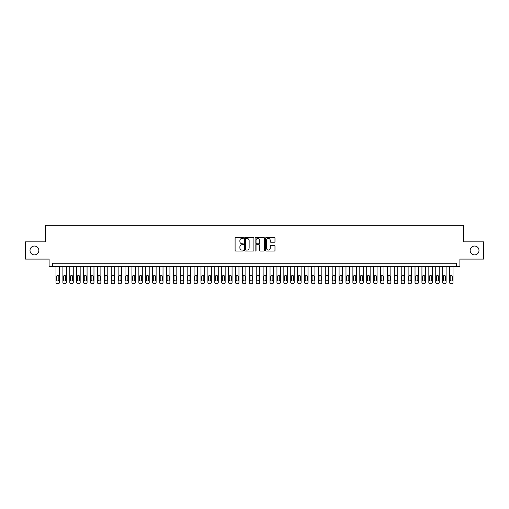 <?xml version="1.0" encoding="UTF-8"?>
<svg xmlns="http://www.w3.org/2000/svg" width="509" height="509" viewBox="0 0 509 509"><rect width="100%" height="100%" fill="white"/><g stroke="black" fill="none" stroke-linecap="round" stroke-linejoin="round"><path stroke-width="0.76" d="M243.455 237.945A0.477 0.477 0 0 0 242.978 237.468L235.782 237.468A0.681 0.681 0 0 0 235.101 238.148L235.101 250.345A0.681 0.681 0 0 0 235.782 251.026L242.978 251.026A0.477 0.477 0 0 0 243.455 250.549A0.477 0.477 0 0 0 242.978 250.078L242.049 250.078A2.17 2.17 0 0 1 239.879 247.908L239.879 246.89A2.17 2.17 0 0 1 242.049 244.721L242.978 244.721A0.477 0.477 0 0 0 243.455 244.25A0.477 0.477 0 0 0 242.978 243.773L242.049 243.773A2.17 2.17 0 0 1 239.879 241.603L239.879 240.585A2.17 2.17 0 0 1 242.049 238.422L242.978 238.422A0.477 0.477 0 0 0 243.455 237.945M470.157 250.46A4.416 4.416 0 0 0 474.573 254.882A4.416 4.416 0 0 0 478.994 250.46A4.416 4.416 0 0 0 474.573 246.044A4.416 4.416 0 0 0 470.157 250.46M30.006 250.46A4.416 4.416 0 0 0 34.427 254.882A4.416 4.416 0 0 0 38.843 250.46A4.416 4.416 0 0 0 34.427 246.044A4.416 4.416 0 0 0 30.006 250.46M274.306 242.246A0.681 0.681 0 0 0 274.981 241.571L274.981 238.148A0.681 0.681 0 0 0 274.306 237.468L266.309 237.468A0.681 0.681 0 0 0 265.634 238.148L265.634 250.345A0.681 0.681 0 0 0 266.309 251.026L274.306 251.026A0.681 0.681 0 0 0 274.981 250.345L274.981 246.21A0.681 0.681 0 0 0 274.306 245.535L270.883 245.535A0.681 0.681 0 0 0 270.203 246.21L270.203 248.265A1.813 1.813 0 0 1 268.396 250.078A1.813 1.813 0 0 1 266.582 248.265L266.582 240.229A1.813 1.813 0 0 1 268.396 238.422A1.813 1.813 0 0 1 270.203 240.229L270.203 241.571A0.681 0.681 0 0 0 270.883 242.246L274.306 242.246M456.452 266.684L459.901 266.684L459.901 259.094L483.55 259.094L483.55 241.832L463.699 241.832L463.699 225.258L45.301 225.258L45.301 241.832L25.45 241.832L25.45 259.094L49.099 259.094L49.099 266.684L456.452 266.684L456.452 263.236L52.548 263.236L52.548 266.684M253.908 238.148A0.681 0.681 0 0 0 253.227 237.468L245.23 237.468A0.681 0.681 0 0 0 244.555 238.148L244.555 250.345A0.681 0.681 0 0 0 245.23 251.026L253.227 251.026A0.681 0.681 0 0 0 253.908 250.345L253.908 238.148M255.772 237.468L263.77 237.468A0.681 0.681 0 0 1 264.445 238.148L264.445 250.345A0.681 0.681 0 0 1 263.77 251.026L260.347 251.026A0.681 0.681 0 0 1 259.666 250.345L259.666 245.402A0.681 0.681 0 0 0 258.992 244.721L256.721 244.721A0.681 0.681 0 0 0 256.04 245.402L256.04 250.549A0.477 0.477 0 0 1 255.569 251.026A0.477 0.477 0 0 1 255.092 250.549L255.092 238.148A0.681 0.681 0 0 1 255.772 237.468M245.981 238.422A0.477 0.477 0 0 0 245.503 238.893L245.503 249.601A0.477 0.477 0 0 0 245.981 250.078L246.96 250.078A2.17 2.17 0 0 0 249.13 247.908L249.13 240.585A2.17 2.17 0 0 0 246.96 238.422L245.981 238.422M259.666 240.267A1.813 1.813 0 0 0 257.853 238.454A1.813 1.813 0 0 0 256.04 240.267L256.04 243.092A0.681 0.681 0 0 0 256.721 243.773L258.992 243.773A0.681 0.681 0 0 0 259.666 243.092L259.666 240.267M59.451 266.684L59.451 282.361A1.381 1.381 0 0 1 58.071 283.742L57.383 283.742A1.381 1.381 0 0 1 56.003 282.361L56.003 266.684M58.834 279.874L58.834 276.559A1.107 1.107 0 0 0 57.727 275.452A1.107 1.107 0 0 0 56.62 276.559L56.62 279.874A1.107 1.107 0 0 0 57.727 280.981A1.107 1.107 0 0 0 58.834 279.874M66.361 266.684L66.361 282.361A1.381 1.381 0 0 1 64.98 283.742L64.287 283.742A1.381 1.381 0 0 1 62.906 282.361L62.906 266.684M65.737 279.874L65.737 276.559A1.107 1.107 0 0 0 64.63 275.452A1.107 1.107 0 0 0 63.53 276.559L63.53 279.874A1.107 1.107 0 0 0 64.63 280.981A1.107 1.107 0 0 0 65.737 279.874M73.264 266.684L73.264 282.361A1.381 1.381 0 0 1 71.884 283.742L71.19 283.742A1.381 1.381 0 0 1 69.809 282.361L69.809 266.684M72.641 279.874L72.641 276.559A1.107 1.107 0 0 0 71.534 275.452A1.107 1.107 0 0 0 70.433 276.559L70.433 279.874A1.107 1.107 0 0 0 71.534 280.981A1.107 1.107 0 0 0 72.641 279.874M80.168 266.684L80.168 282.361A1.381 1.381 0 0 1 78.787 283.742L78.093 283.742A1.381 1.381 0 0 1 76.713 282.361L76.713 266.684M79.544 279.874L79.544 276.559A1.107 1.107 0 0 0 78.443 275.452A1.107 1.107 0 0 0 77.336 276.559L77.336 279.874A1.107 1.107 0 0 0 78.443 280.981A1.107 1.107 0 0 0 79.544 279.874M87.071 266.684L87.071 282.361A1.381 1.381 0 0 1 85.69 283.742L84.997 283.742A1.381 1.381 0 0 1 83.616 282.361L83.616 266.684M86.447 279.874L86.447 276.559A1.107 1.107 0 0 0 85.347 275.452A1.107 1.107 0 0 0 84.24 276.559L84.24 279.874A1.107 1.107 0 0 0 85.347 280.981A1.107 1.107 0 0 0 86.447 279.874M93.974 266.684L93.974 282.361A1.381 1.381 0 0 1 92.593 283.742L91.906 283.742A1.381 1.381 0 0 1 90.526 282.361L90.526 266.684M93.351 279.874L93.351 276.559A1.107 1.107 0 0 0 92.25 275.452A1.107 1.107 0 0 0 91.143 276.559L91.143 279.874A1.107 1.107 0 0 0 92.25 280.981A1.107 1.107 0 0 0 93.351 279.874M100.877 266.684L100.877 282.361A1.381 1.381 0 0 1 99.497 283.742L98.81 283.742A1.381 1.381 0 0 1 97.429 282.361L97.429 266.684M100.26 279.874L100.26 276.559A1.107 1.107 0 0 0 99.153 275.452A1.107 1.107 0 0 0 98.046 276.559L98.046 279.874A1.107 1.107 0 0 0 99.153 280.981A1.107 1.107 0 0 0 100.26 279.874M107.781 266.684L107.781 282.361A1.381 1.381 0 0 1 106.4 283.742L105.713 283.742A1.381 1.381 0 0 1 104.332 282.361L104.332 266.684M107.164 279.874L107.164 276.559A1.107 1.107 0 0 0 106.057 275.452A1.107 1.107 0 0 0 104.956 276.559L104.956 279.874A1.107 1.107 0 0 0 106.057 280.981A1.107 1.107 0 0 0 107.164 279.874M114.69 266.684L114.69 282.361A1.381 1.381 0 0 1 113.31 283.742L112.616 283.742A1.381 1.381 0 0 1 111.236 282.361L111.236 266.684M114.067 279.874L114.067 276.559A1.107 1.107 0 0 0 112.96 275.452A1.107 1.107 0 0 0 111.859 276.559L111.859 279.874A1.107 1.107 0 0 0 112.96 280.981A1.107 1.107 0 0 0 114.067 279.874M121.594 266.684L121.594 282.361A1.381 1.381 0 0 1 120.213 283.742L119.52 283.742A1.381 1.381 0 0 1 118.139 282.361L118.139 266.684M120.97 279.874L120.97 276.559A1.107 1.107 0 0 0 119.863 275.452A1.107 1.107 0 0 0 118.762 276.559L118.762 279.874A1.107 1.107 0 0 0 119.863 280.981A1.107 1.107 0 0 0 120.97 279.874M128.497 266.684L128.497 282.361A1.381 1.381 0 0 1 127.116 283.742L126.423 283.742A1.381 1.381 0 0 1 125.042 282.361L125.042 266.684M127.874 279.874L127.874 276.559A1.107 1.107 0 0 0 126.773 275.452A1.107 1.107 0 0 0 125.666 276.559L125.666 279.874A1.107 1.107 0 0 0 126.773 280.981A1.107 1.107 0 0 0 127.874 279.874M135.4 266.684L135.4 282.361A1.381 1.381 0 0 1 134.02 283.742L133.333 283.742A1.381 1.381 0 0 1 131.952 282.361L131.952 266.684M134.777 279.874L134.777 276.559A1.107 1.107 0 0 0 133.676 275.452A1.107 1.107 0 0 0 132.569 276.559L132.569 279.874A1.107 1.107 0 0 0 133.676 280.981A1.107 1.107 0 0 0 134.777 279.874M142.304 266.684L142.304 282.361A1.381 1.381 0 0 1 140.923 283.742L140.236 283.742A1.381 1.381 0 0 1 138.855 282.361L138.855 266.684M141.687 279.874L141.687 276.559A1.107 1.107 0 0 0 140.579 275.452A1.107 1.107 0 0 0 139.472 276.559L139.472 279.874A1.107 1.107 0 0 0 140.579 280.981A1.107 1.107 0 0 0 141.687 279.874M149.207 266.684L149.207 282.361A1.381 1.381 0 0 1 147.826 283.742L147.139 283.742A1.381 1.381 0 0 1 145.759 282.361L145.759 266.684M148.59 279.874L148.59 276.559A1.107 1.107 0 0 0 147.483 275.452A1.107 1.107 0 0 0 146.376 276.559L146.376 279.874A1.107 1.107 0 0 0 147.483 280.981A1.107 1.107 0 0 0 148.59 279.874M156.117 266.684L156.117 282.361A1.381 1.381 0 0 1 154.736 283.742L154.042 283.742A1.381 1.381 0 0 1 152.662 282.361L152.662 266.684M155.493 279.874L155.493 276.559A1.107 1.107 0 0 0 154.386 275.452A1.107 1.107 0 0 0 153.285 276.559L153.285 279.874A1.107 1.107 0 0 0 154.386 280.981A1.107 1.107 0 0 0 155.493 279.874M163.02 266.684L163.02 282.361A1.381 1.381 0 0 1 161.639 283.742L160.946 283.742A1.381 1.381 0 0 1 159.565 282.361L159.565 266.684M162.396 279.874L162.396 276.559A1.107 1.107 0 0 0 161.289 275.452A1.107 1.107 0 0 0 160.189 276.559L160.189 279.874A1.107 1.107 0 0 0 161.289 280.981A1.107 1.107 0 0 0 162.396 279.874M169.923 266.684L169.923 282.361A1.381 1.381 0 0 1 168.543 283.742L167.849 283.742A1.381 1.381 0 0 1 166.468 282.361L166.468 266.684M169.3 279.874L169.3 276.559A1.107 1.107 0 0 0 168.199 275.452A1.107 1.107 0 0 0 167.092 276.559L167.092 279.874A1.107 1.107 0 0 0 168.199 280.981A1.107 1.107 0 0 0 169.3 279.874M176.827 266.684L176.827 282.361A1.381 1.381 0 0 1 175.446 283.742L174.752 283.742A1.381 1.381 0 0 1 173.372 282.361L173.372 266.684M176.203 279.874L176.203 276.559A1.107 1.107 0 0 0 175.102 275.452A1.107 1.107 0 0 0 173.995 276.559L173.995 279.874A1.107 1.107 0 0 0 175.102 280.981A1.107 1.107 0 0 0 176.203 279.874M183.73 266.684L183.73 282.361A1.381 1.381 0 0 1 182.349 283.742L181.662 283.742A1.381 1.381 0 0 1 180.281 282.361L180.281 266.684M183.113 279.874L183.113 276.559A1.107 1.107 0 0 0 182.006 275.452A1.107 1.107 0 0 0 180.899 276.559L180.899 279.874A1.107 1.107 0 0 0 182.006 280.981A1.107 1.107 0 0 0 183.113 279.874M190.633 266.684L190.633 282.361A1.381 1.381 0 0 1 189.253 283.742L188.565 283.742A1.381 1.381 0 0 1 187.185 282.361L187.185 266.684M190.016 279.874L190.016 276.559A1.107 1.107 0 0 0 188.909 275.452A1.107 1.107 0 0 0 187.802 276.559L187.802 279.874A1.107 1.107 0 0 0 188.909 280.981A1.107 1.107 0 0 0 190.016 279.874M197.537 266.684L197.537 282.361A1.381 1.381 0 0 1 196.156 283.742L195.469 283.742A1.381 1.381 0 0 1 194.088 282.361L194.088 266.684M196.919 279.874L196.919 276.559A1.107 1.107 0 0 0 195.812 275.452A1.107 1.107 0 0 0 194.712 276.559L194.712 279.874A1.107 1.107 0 0 0 195.812 280.981A1.107 1.107 0 0 0 196.919 279.874M204.446 266.684L204.446 282.361A1.381 1.381 0 0 1 203.066 283.742L202.372 283.742A1.381 1.381 0 0 1 200.991 282.361L200.991 266.684M203.823 279.874L203.823 276.559A1.107 1.107 0 0 0 202.716 275.452A1.107 1.107 0 0 0 201.615 276.559L201.615 279.874A1.107 1.107 0 0 0 202.716 280.981A1.107 1.107 0 0 0 203.823 279.874M211.35 266.684L211.35 282.361A1.381 1.381 0 0 1 209.969 283.742L209.275 283.742A1.381 1.381 0 0 1 207.895 282.361L207.895 266.684M210.726 279.874L210.726 276.559A1.107 1.107 0 0 0 209.619 275.452A1.107 1.107 0 0 0 208.518 276.559L208.518 279.874A1.107 1.107 0 0 0 209.619 280.981A1.107 1.107 0 0 0 210.726 279.874M218.253 266.684L218.253 282.361A1.381 1.381 0 0 1 216.872 283.742L216.179 283.742A1.381 1.381 0 0 1 214.798 282.361L214.798 266.684M217.629 279.874L217.629 276.559A1.107 1.107 0 0 0 216.529 275.452A1.107 1.107 0 0 0 215.422 276.559L215.422 279.874A1.107 1.107 0 0 0 216.529 280.981A1.107 1.107 0 0 0 217.629 279.874M225.156 266.684L225.156 282.361A1.381 1.381 0 0 1 223.775 283.742L223.088 283.742A1.381 1.381 0 0 1 221.708 282.361L221.708 266.684M224.533 279.874L224.533 276.559A1.107 1.107 0 0 0 223.432 275.452A1.107 1.107 0 0 0 222.325 276.559L222.325 279.874A1.107 1.107 0 0 0 223.432 280.981A1.107 1.107 0 0 0 224.533 279.874M232.059 266.684L232.059 282.361A1.381 1.381 0 0 1 230.679 283.742L229.992 283.742A1.381 1.381 0 0 1 228.611 282.361L228.611 266.684M231.442 279.874L231.442 276.559A1.107 1.107 0 0 0 230.335 275.452A1.107 1.107 0 0 0 229.228 276.559L229.228 279.874A1.107 1.107 0 0 0 230.335 280.981A1.107 1.107 0 0 0 231.442 279.874M238.963 266.684L238.963 282.361A1.381 1.381 0 0 1 237.582 283.742L236.895 283.742A1.381 1.381 0 0 1 235.514 282.361L235.514 266.684M238.346 279.874L238.346 276.559A1.107 1.107 0 0 0 237.239 275.452A1.107 1.107 0 0 0 236.131 276.559L236.131 279.874A1.107 1.107 0 0 0 237.239 280.981A1.107 1.107 0 0 0 238.346 279.874M245.872 266.684L245.872 282.361A1.381 1.381 0 0 1 244.492 283.742L243.798 283.742A1.381 1.381 0 0 1 242.418 282.361L242.418 266.684M245.249 279.874L245.249 276.559A1.107 1.107 0 0 0 244.142 275.452A1.107 1.107 0 0 0 243.041 276.559L243.041 279.874A1.107 1.107 0 0 0 244.142 280.981A1.107 1.107 0 0 0 245.249 279.874M252.776 266.684L252.776 282.361A1.381 1.381 0 0 1 251.395 283.742L250.702 283.742A1.381 1.381 0 0 1 249.321 282.361L249.321 266.684M252.152 279.874L252.152 276.559A1.107 1.107 0 0 0 251.045 275.452A1.107 1.107 0 0 0 249.944 276.559L249.944 279.874A1.107 1.107 0 0 0 251.045 280.981A1.107 1.107 0 0 0 252.152 279.874M259.679 266.684L259.679 282.361A1.381 1.381 0 0 1 258.298 283.742L257.605 283.742A1.381 1.381 0 0 1 256.224 282.361L256.224 266.684M259.056 279.874L259.056 276.559A1.107 1.107 0 0 0 257.955 275.452A1.107 1.107 0 0 0 256.848 276.559L256.848 279.874A1.107 1.107 0 0 0 257.955 280.981A1.107 1.107 0 0 0 259.056 279.874M266.582 266.684L266.582 282.361A1.381 1.381 0 0 1 265.202 283.742L264.508 283.742A1.381 1.381 0 0 1 263.128 282.361L263.128 266.684M265.959 279.874L265.959 276.559A1.107 1.107 0 0 0 264.858 275.452A1.107 1.107 0 0 0 263.751 276.559L263.751 279.874A1.107 1.107 0 0 0 264.858 280.981A1.107 1.107 0 0 0 265.959 279.874M273.486 266.684L273.486 282.361A1.381 1.381 0 0 1 272.105 283.742L271.418 283.742A1.381 1.381 0 0 1 270.037 282.361L270.037 266.684M272.869 279.874L272.869 276.559A1.107 1.107 0 0 0 271.761 275.452A1.107 1.107 0 0 0 270.654 276.559L270.654 279.874A1.107 1.107 0 0 0 271.761 280.981A1.107 1.107 0 0 0 272.869 279.874M280.389 266.684L280.389 282.361A1.381 1.381 0 0 1 279.008 283.742L278.321 283.742A1.381 1.381 0 0 1 276.941 282.361L276.941 266.684M279.772 279.874L279.772 276.559A1.107 1.107 0 0 0 278.665 275.452A1.107 1.107 0 0 0 277.558 276.559L277.558 279.874A1.107 1.107 0 0 0 278.665 280.981A1.107 1.107 0 0 0 279.772 279.874M287.292 266.684L287.292 282.361A1.381 1.381 0 0 1 285.912 283.742L285.225 283.742A1.381 1.381 0 0 1 283.844 282.361L283.844 266.684M286.675 279.874L286.675 276.559A1.107 1.107 0 0 0 285.568 275.452A1.107 1.107 0 0 0 284.467 276.559L284.467 279.874A1.107 1.107 0 0 0 285.568 280.981A1.107 1.107 0 0 0 286.675 279.874M294.202 266.684L294.202 282.361A1.381 1.381 0 0 1 292.821 283.742L292.128 283.742A1.381 1.381 0 0 1 290.747 282.361L290.747 266.684M293.578 279.874L293.578 276.559A1.107 1.107 0 0 0 292.471 275.452A1.107 1.107 0 0 0 291.371 276.559L291.371 279.874A1.107 1.107 0 0 0 292.471 280.981A1.107 1.107 0 0 0 293.578 279.874M301.105 266.684L301.105 282.361A1.381 1.381 0 0 1 299.725 283.742L299.031 283.742A1.381 1.381 0 0 1 297.65 282.361L297.65 266.684M300.482 279.874L300.482 276.559A1.107 1.107 0 0 0 299.381 275.452A1.107 1.107 0 0 0 298.274 276.559L298.274 279.874A1.107 1.107 0 0 0 299.381 280.981A1.107 1.107 0 0 0 300.482 279.874M308.009 266.684L308.009 282.361A1.381 1.381 0 0 1 306.628 283.742L305.934 283.742A1.381 1.381 0 0 1 304.554 282.361L304.554 266.684M307.385 279.874L307.385 276.559A1.107 1.107 0 0 0 306.284 275.452A1.107 1.107 0 0 0 305.177 276.559L305.177 279.874A1.107 1.107 0 0 0 306.284 280.981A1.107 1.107 0 0 0 307.385 279.874M314.912 266.684L314.912 282.361A1.381 1.381 0 0 1 313.531 283.742L312.844 283.742A1.381 1.381 0 0 1 311.463 282.361L311.463 266.684M314.288 279.874L314.288 276.559A1.107 1.107 0 0 0 313.188 275.452A1.107 1.107 0 0 0 312.081 276.559L312.081 279.874A1.107 1.107 0 0 0 313.188 280.981A1.107 1.107 0 0 0 314.288 279.874M321.815 266.684L321.815 282.361A1.381 1.381 0 0 1 320.435 283.742L319.747 283.742A1.381 1.381 0 0 1 318.367 282.361L318.367 266.684M321.198 279.874L321.198 276.559A1.107 1.107 0 0 0 320.091 275.452A1.107 1.107 0 0 0 318.984 276.559L318.984 279.874A1.107 1.107 0 0 0 320.091 280.981A1.107 1.107 0 0 0 321.198 279.874M328.719 266.684L328.719 282.361A1.381 1.381 0 0 1 327.338 283.742L326.651 283.742A1.381 1.381 0 0 1 325.27 282.361L325.27 266.684M328.101 279.874L328.101 276.559A1.107 1.107 0 0 0 326.994 275.452A1.107 1.107 0 0 0 325.887 276.559L325.887 279.874A1.107 1.107 0 0 0 326.994 280.981A1.107 1.107 0 0 0 328.101 279.874M335.628 266.684L335.628 282.361A1.381 1.381 0 0 1 334.248 283.742L333.554 283.742A1.381 1.381 0 0 1 332.173 282.361L332.173 266.684M335.005 279.874L335.005 276.559A1.107 1.107 0 0 0 333.898 275.452A1.107 1.107 0 0 0 332.797 276.559L332.797 279.874A1.107 1.107 0 0 0 333.898 280.981A1.107 1.107 0 0 0 335.005 279.874M342.532 266.684L342.532 282.361A1.381 1.381 0 0 1 341.151 283.742L340.457 283.742A1.381 1.381 0 0 1 339.077 282.361L339.077 266.684M341.908 279.874L341.908 276.559A1.107 1.107 0 0 0 340.801 275.452A1.107 1.107 0 0 0 339.7 276.559L339.7 279.874A1.107 1.107 0 0 0 340.801 280.981A1.107 1.107 0 0 0 341.908 279.874M349.435 266.684L349.435 282.361A1.381 1.381 0 0 1 348.054 283.742L347.361 283.742A1.381 1.381 0 0 1 345.98 282.361L345.98 266.684M348.811 279.874L348.811 276.559A1.107 1.107 0 0 0 347.711 275.452A1.107 1.107 0 0 0 346.604 276.559L346.604 279.874A1.107 1.107 0 0 0 347.711 280.981A1.107 1.107 0 0 0 348.811 279.874M356.338 266.684L356.338 282.361A1.381 1.381 0 0 1 354.958 283.742L354.264 283.742A1.381 1.381 0 0 1 352.883 282.361L352.883 266.684M355.715 279.874L355.715 276.559A1.107 1.107 0 0 0 354.614 275.452A1.107 1.107 0 0 0 353.507 276.559L353.507 279.874A1.107 1.107 0 0 0 354.614 280.981A1.107 1.107 0 0 0 355.715 279.874M363.241 266.684L363.241 282.361A1.381 1.381 0 0 1 361.861 283.742L361.174 283.742A1.381 1.381 0 0 1 359.793 282.361L359.793 266.684M362.624 279.874L362.624 276.559A1.107 1.107 0 0 0 361.517 275.452A1.107 1.107 0 0 0 360.41 276.559L360.41 279.874A1.107 1.107 0 0 0 361.517 280.981A1.107 1.107 0 0 0 362.624 279.874M370.145 266.684L370.145 282.361A1.381 1.381 0 0 1 368.764 283.742L368.077 283.742A1.381 1.381 0 0 1 366.696 282.361L366.696 266.684M369.528 279.874L369.528 276.559A1.107 1.107 0 0 0 368.421 275.452A1.107 1.107 0 0 0 367.313 276.559L367.313 279.874A1.107 1.107 0 0 0 368.421 280.981A1.107 1.107 0 0 0 369.528 279.874M377.048 266.684L377.048 282.361A1.381 1.381 0 0 1 375.667 283.742L374.98 283.742A1.381 1.381 0 0 1 373.6 282.361L373.6 266.684M376.431 279.874L376.431 276.559A1.107 1.107 0 0 0 375.324 275.452A1.107 1.107 0 0 0 374.223 276.559L374.223 279.874A1.107 1.107 0 0 0 375.324 280.981A1.107 1.107 0 0 0 376.431 279.874M383.958 266.684L383.958 282.361A1.381 1.381 0 0 1 382.577 283.742L381.884 283.742A1.381 1.381 0 0 1 380.503 282.361L380.503 266.684M383.334 279.874L383.334 276.559A1.107 1.107 0 0 0 382.227 275.452A1.107 1.107 0 0 0 381.126 276.559L381.126 279.874A1.107 1.107 0 0 0 382.227 280.981A1.107 1.107 0 0 0 383.334 279.874M390.861 266.684L390.861 282.361A1.381 1.381 0 0 1 389.48 283.742L388.787 283.742A1.381 1.381 0 0 1 387.406 282.361L387.406 266.684M390.238 279.874L390.238 276.559A1.107 1.107 0 0 0 389.137 275.452A1.107 1.107 0 0 0 388.03 276.559L388.03 279.874A1.107 1.107 0 0 0 389.137 280.981A1.107 1.107 0 0 0 390.238 279.874M397.764 266.684L397.764 282.361A1.381 1.381 0 0 1 396.384 283.742L395.69 283.742A1.381 1.381 0 0 1 394.31 282.361L394.31 266.684M397.141 279.874L397.141 276.559A1.107 1.107 0 0 0 396.04 275.452A1.107 1.107 0 0 0 394.933 276.559L394.933 279.874A1.107 1.107 0 0 0 396.04 280.981A1.107 1.107 0 0 0 397.141 279.874M404.668 266.684L404.668 282.361A1.381 1.381 0 0 1 403.287 283.742L402.6 283.742A1.381 1.381 0 0 1 401.219 282.361L401.219 266.684M404.044 279.874L404.044 276.559A1.107 1.107 0 0 0 402.943 275.452A1.107 1.107 0 0 0 401.836 276.559L401.836 279.874A1.107 1.107 0 0 0 402.943 280.981A1.107 1.107 0 0 0 404.044 279.874M411.571 266.684L411.571 282.361A1.381 1.381 0 0 1 410.19 283.742L409.503 283.742A1.381 1.381 0 0 1 408.123 282.361L408.123 266.684M410.954 279.874L410.954 276.559A1.107 1.107 0 0 0 409.847 275.452A1.107 1.107 0 0 0 408.74 276.559L408.74 279.874A1.107 1.107 0 0 0 409.847 280.981A1.107 1.107 0 0 0 410.954 279.874M418.474 266.684L418.474 282.361A1.381 1.381 0 0 1 417.094 283.742L416.407 283.742A1.381 1.381 0 0 1 415.026 282.361L415.026 266.684M417.857 279.874L417.857 276.559A1.107 1.107 0 0 0 416.75 275.452A1.107 1.107 0 0 0 415.649 276.559L415.649 279.874A1.107 1.107 0 0 0 416.75 280.981A1.107 1.107 0 0 0 417.857 279.874M425.384 266.684L425.384 282.361A1.381 1.381 0 0 1 424.003 283.742L423.31 283.742A1.381 1.381 0 0 1 421.929 282.361L421.929 266.684M424.76 279.874L424.76 276.559A1.107 1.107 0 0 0 423.653 275.452A1.107 1.107 0 0 0 422.553 276.559L422.553 279.874A1.107 1.107 0 0 0 423.653 280.981A1.107 1.107 0 0 0 424.76 279.874M432.287 266.684L432.287 282.361A1.381 1.381 0 0 1 430.907 283.742L430.213 283.742A1.381 1.381 0 0 1 428.832 282.361L428.832 266.684M431.664 279.874L431.664 276.559A1.107 1.107 0 0 0 430.557 275.452A1.107 1.107 0 0 0 429.456 276.559L429.456 279.874A1.107 1.107 0 0 0 430.557 280.981A1.107 1.107 0 0 0 431.664 279.874M439.191 266.684L439.191 282.361A1.381 1.381 0 0 1 437.81 283.742L437.116 283.742A1.381 1.381 0 0 1 435.736 282.361L435.736 266.684M438.567 279.874L438.567 276.559A1.107 1.107 0 0 0 437.466 275.452A1.107 1.107 0 0 0 436.359 276.559L436.359 279.874A1.107 1.107 0 0 0 437.466 280.981A1.107 1.107 0 0 0 438.567 279.874M446.094 266.684L446.094 282.361A1.381 1.381 0 0 1 444.713 283.742L444.02 283.742A1.381 1.381 0 0 1 442.639 282.361L442.639 266.684M445.47 279.874L445.47 276.559A1.107 1.107 0 0 0 444.37 275.452A1.107 1.107 0 0 0 443.263 276.559L443.263 279.874A1.107 1.107 0 0 0 444.37 280.981A1.107 1.107 0 0 0 445.47 279.874M452.997 266.684L452.997 282.361A1.381 1.381 0 0 1 451.617 283.742L450.929 283.742A1.381 1.381 0 0 1 449.549 282.361L449.549 266.684M452.38 279.874L452.38 276.559A1.107 1.107 0 0 0 451.273 275.452A1.107 1.107 0 0 0 450.166 276.559L450.166 279.874A1.107 1.107 0 0 0 451.273 280.981A1.107 1.107 0 0 0 452.38 279.874"/></g></svg>
